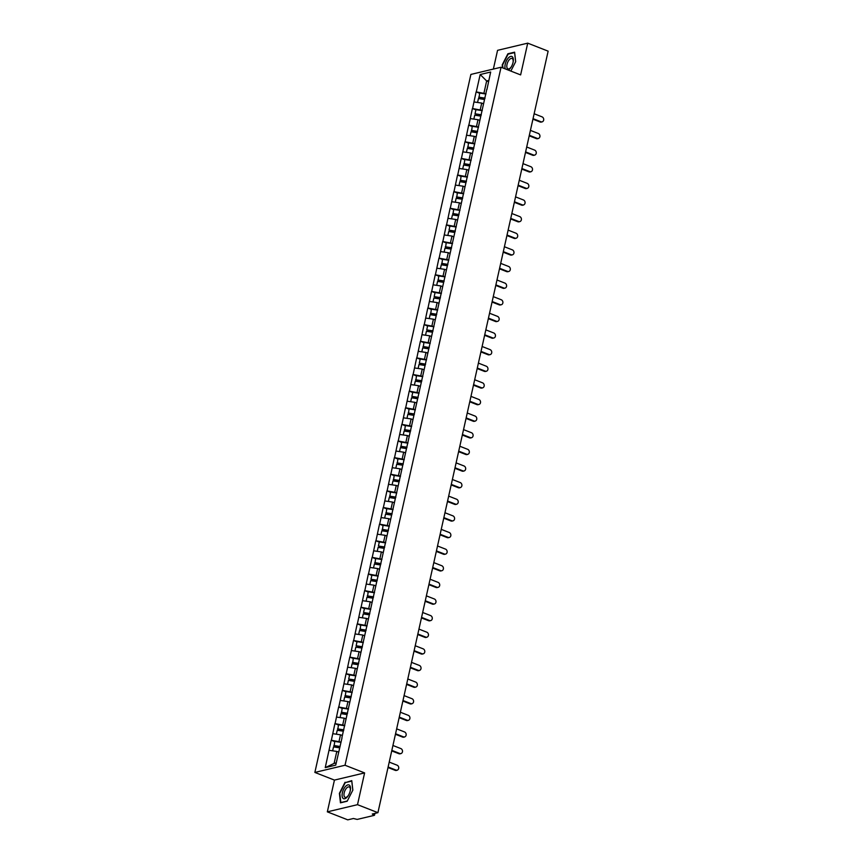 <?xml version="1.0" encoding="UTF-8"?>
<svg xmlns="http://www.w3.org/2000/svg" width="863" height="863" viewBox="0 0 863 863"><rect width="100%" height="100%" fill="white"/><g stroke="black" fill="none" stroke-linecap="round" stroke-linejoin="round"><path stroke-width="1.29" d="M327.336 811.846L357.509 804.672L364.607 772.914L334.434 780.098L327.336 811.846L347.757 819.85L353.399 818.502L357.185 819.419L374.262 815.362L372.277 814.014L377.918 812.666L548.134 51.154L527.725 43.15L497.563 50.334L493.366 69.062M334.434 780.098L314.866 772.428L470.885 74.423L501.047 67.238L345.027 765.244L314.866 772.428M338.641 752.148L336.797 751.425L334.11 763.41L325.243 767.628L335.739 765.136L342.007 737.887M325.243 767.628L331.198 740.238L334.704 741.608M341.068 742.083L331.198 740.238M331.381 740.195L334.909 723.604L338.415 724.985M344.779 725.459L334.909 723.604M335.092 723.561L338.63 706.98L342.136 708.361M348.49 708.836L338.63 706.98M338.814 706.937L342.341 690.357L345.847 691.738M352.212 692.212L342.341 690.357M342.525 690.314L346.063 673.733L349.569 675.114M355.923 675.589L346.063 673.733M346.236 673.69L349.774 657.11L353.28 658.491M359.644 658.965L349.774 657.11M349.957 657.067L353.496 640.486L357.002 641.856M363.355 642.342L353.496 640.486M353.668 640.443L357.206 623.863L360.712 625.233M367.077 625.718L357.206 623.863M357.39 623.82L360.928 607.239L364.423 608.609M370.788 609.095L360.928 607.239M361.101 607.196L364.639 590.616L368.145 591.986M374.51 592.471L364.639 590.616M364.822 590.572L368.361 573.992L371.856 575.362M378.221 575.848L368.361 573.992M368.533 573.949L372.072 557.369L375.578 558.739M381.942 559.224L372.072 557.369M372.255 557.325L375.783 540.745L379.289 542.115M385.653 542.59L375.783 540.745M375.966 540.702L379.504 524.121L383.01 525.491M389.375 525.966L379.504 524.121M379.688 524.078L383.215 507.498L386.721 508.868M393.086 509.343L383.215 507.498M383.399 507.455L386.937 490.874L390.443 492.244M396.807 492.719L386.937 490.874M387.12 490.831L390.648 474.24L394.154 475.621M400.518 476.096L390.648 474.24M390.831 474.197L394.369 457.617L397.875 458.997M404.24 459.472L394.369 457.617M394.553 457.573L398.08 440.993L401.586 442.374M407.951 442.848L398.08 440.993M398.264 440.95L401.802 424.369L405.308 425.75M411.662 426.225L401.802 424.369M401.985 424.326L405.513 407.746L409.019 409.127M415.383 409.601L405.513 407.746M405.696 407.703L409.235 391.122L412.741 392.492M419.094 392.978L409.235 391.122M409.407 391.079L412.946 374.499L416.451 375.869M422.816 376.354L412.946 374.499M413.129 374.456L416.667 357.875L420.173 359.245M426.527 359.731L416.667 357.875M416.84 357.832L420.378 341.252L423.884 342.622M430.249 343.107L420.378 341.252M420.561 341.209L424.1 324.628L427.595 325.998M433.96 326.484L424.1 324.628M424.272 324.585L427.811 308.005L431.317 309.375M437.681 309.86L427.811 308.005M427.994 307.962L431.522 291.381L435.028 292.751M441.392 293.226L431.522 291.381M431.705 291.338L435.243 274.758L438.749 276.128M445.114 276.602L435.243 274.758M435.427 274.714L438.954 258.134L442.46 259.504M448.825 259.979L438.954 258.134M439.138 258.091L442.676 241.511L446.182 242.881M452.546 243.355L442.676 241.511M442.859 241.467L446.387 224.876L449.893 226.257M456.257 226.732L446.387 224.876M446.57 224.833L450.108 208.253L453.614 209.633M459.979 210.108L450.108 208.253M450.292 208.21L453.819 191.629L457.325 193.01M463.69 193.485L453.819 191.629M454.003 191.586L457.541 175.006L461.047 176.386M467.412 176.861L457.541 175.006M457.724 174.962L461.252 158.382L464.758 159.763M471.122 160.238L461.252 158.382M461.435 158.339L464.974 141.759L468.48 143.129M474.833 143.614L464.974 141.759M465.146 141.715L468.685 125.135L472.19 126.505M478.555 126.99L468.685 125.135M468.868 125.092L472.406 108.511L475.912 109.881M482.266 110.367L472.406 108.511M472.579 108.468L476.117 91.888L479.623 93.258M485.988 93.743L476.117 91.888M476.3 91.845L480.173 74.531L490.669 72.028L486.926 89.547M341.877 737.692L486.797 89.342M342.363 735.524L340.507 734.801L339.051 741.295M340.507 734.801L332.827 733.69M346.074 718.901L344.218 718.178L342.773 724.672M344.218 718.178L336.548 717.067M349.795 702.277L347.94 701.554L346.484 708.048M347.94 701.554L340.259 700.443M353.506 685.654L351.651 684.92L350.205 691.425M351.651 684.92L343.981 683.82M357.228 669.03L355.373 668.296L353.916 674.801M355.373 668.296L347.692 667.196M360.939 652.406L359.084 651.673L357.638 658.178M359.084 651.673L351.414 650.573M364.65 635.783L362.805 635.049L361.349 641.554M362.805 635.049L355.125 633.949M368.372 619.149L366.516 618.426L365.071 624.931M366.516 618.426L358.846 617.315M372.082 602.525L370.238 601.802L368.781 608.307M370.238 601.802L362.557 600.691M375.804 585.901L373.949 585.179L372.503 591.684M373.949 585.179L366.279 584.068M379.515 569.278L377.67 568.555L376.214 575.06M377.67 568.555L369.99 567.444M383.237 552.654L381.381 551.932L379.925 558.437M381.381 551.932L373.701 550.821M386.948 536.031L385.103 535.308L383.647 541.802M385.103 535.308L377.422 534.197M390.669 519.407L388.814 518.685L387.358 525.179M388.814 518.685L381.133 517.573M394.38 502.784L392.536 502.061L391.079 508.555M392.536 502.061L384.855 500.95M398.102 486.16L396.246 485.438L394.79 491.932M396.246 485.438L388.566 484.326M401.813 469.537L399.968 468.814L398.512 475.308M399.968 468.814L392.287 467.703M405.534 452.913L403.679 452.19L402.223 458.685M403.679 452.19L395.998 451.079M409.245 436.29L407.39 435.556L405.944 442.061M407.39 435.556L399.72 434.456M412.967 419.666L411.112 418.933L409.655 425.437M411.112 418.933L403.431 417.832M416.678 403.043L414.823 402.309L413.377 408.814M414.823 402.309L407.153 401.209M420.389 386.419L418.544 385.685L417.088 392.19M418.544 385.685L410.864 384.585M424.111 369.785L422.255 369.062L420.81 375.567M422.255 369.062L414.585 367.951M427.821 353.161L425.977 352.438L424.52 358.943M425.977 352.438L418.296 351.327M431.543 336.538L429.688 335.815L428.242 342.32M429.688 335.815L422.018 334.704M435.254 319.914L433.409 319.191L431.953 325.696M433.409 319.191L425.729 318.08M438.976 303.291L437.12 302.568L435.675 309.073M437.12 302.568L429.44 301.457M442.687 286.667L440.842 285.944L439.386 292.438M440.842 285.944L433.161 284.833M446.408 270.043L444.553 269.321L443.097 275.815M444.553 269.321L436.872 268.21M450.119 253.42L448.275 252.697L446.818 259.191M448.275 252.697L440.594 251.586M453.841 236.796L451.985 236.074L450.529 242.568M451.985 236.074L444.305 234.963M457.552 220.173L455.707 219.45L454.251 225.944M455.707 219.45L448.026 218.339M461.274 203.549L459.418 202.827L457.962 209.321M459.418 202.827L451.737 201.715M464.984 186.926L463.129 186.192L461.683 192.697M463.129 186.192L455.459 185.092M468.706 170.302L466.851 169.569L465.394 176.074M466.851 169.569L459.17 168.468M472.417 153.679L470.562 152.945L469.116 159.45M470.562 152.945L462.892 151.845M476.139 137.055L474.283 136.322L472.827 142.827M474.283 136.322L466.603 135.221M479.85 120.421L477.994 119.698L476.549 126.203M477.994 119.698L470.324 118.598M483.56 103.797L481.716 103.075L480.26 109.579M481.716 103.075L474.035 101.963M488.512 81.694L486.656 80.96L483.981 92.956M488.782 80.453L486.656 80.96L480.173 74.531M357.509 804.672L377.918 812.666M364.607 772.914L345.027 765.244M501.047 67.238L520.626 74.908L527.725 43.15M334.11 763.41L336.236 762.903M336.797 751.425L329.116 750.314M510.864 71.079L515.675 61.661L514.607 52.179L507.886 53.776L502.223 64.854L502.557 67.832M345.049 782.256L339.396 793.345L340.454 802.827L347.174 801.22L352.838 790.141L351.77 780.659L345.718 782.514M508.555 54.035L507.886 53.776M542.158 121.866L541.252 122.082A2.611 2.19 -103.4 0 1 540.098 121.996L541.004 121.78A2.611 2.19 76.6 0 0 542.104 116.883L534.143 113.754M484.898 98.598L479.041 97.692L479.666 93.053L485.923 94.024M485.006 98.134L478.749 97.163M483.614 103.592L482.644 103.441M484.531 99.493L478.447 98.544L477.563 102.481M541.004 121.78L533.043 118.663M540.098 121.996L532.935 119.18M538.447 138.49L537.541 138.706A2.611 2.19 -103.4 0 1 536.387 138.619L537.293 138.404A2.611 2.19 76.6 0 0 538.383 133.506L530.432 130.389M481.187 115.221L475.038 113.787L475.955 109.677L482.201 110.647M481.284 114.757L475.038 113.787M479.893 120.216L478.933 120.065M480.81 116.117L474.726 115.167L473.852 119.105M537.293 138.404L529.332 135.286M536.387 138.619L529.213 135.815M534.726 155.113L533.819 155.329A2.611 2.19 -103.4 0 1 532.665 155.243L533.571 155.027A2.611 2.19 76.6 0 0 534.672 150.13L526.71 147.012M477.466 131.845L471.608 130.939L472.234 126.3L478.49 127.271M477.573 131.381L471.317 130.41M476.182 136.839L475.211 136.688M477.099 132.74L471.015 131.791L470.13 135.728M533.571 155.027L525.621 151.91M532.665 155.243L525.502 152.438M531.015 171.737L530.109 171.953A2.611 2.19 -103.4 0 1 528.954 171.866L529.86 171.651A2.611 2.19 76.6 0 0 530.95 166.753L523 163.636M473.755 148.468L467.897 147.562L468.523 142.924L474.779 143.894M473.852 148.005L467.606 147.034M472.46 153.463L471.5 153.312M473.377 149.364L467.293 148.414L466.419 152.352M529.86 171.651L521.899 168.533M528.954 171.866L521.781 169.062M527.293 188.371L526.387 188.587A2.611 2.19 -103.4 0 1 525.233 188.49L526.139 188.274A2.611 2.19 76.6 0 0 527.239 183.377L519.278 180.259M470.033 165.092L464.175 164.186L464.801 159.558L471.058 160.518M470.141 164.628L463.884 163.657M468.749 170.087L467.778 169.935M469.666 165.987L463.582 165.038L462.697 168.975M526.139 188.274L518.188 185.157M525.233 188.49L518.07 185.685M523.582 204.995L522.676 205.211A2.611 2.19 -103.4 0 1 521.522 205.114L522.428 204.898A2.611 2.19 76.6 0 0 523.517 200L515.567 196.883M466.322 181.715L460.464 180.809L461.09 176.181L467.347 177.152M466.43 181.252L460.173 180.281M465.028 186.71L464.067 186.559M465.944 182.611L459.86 181.662L458.987 185.599M522.428 204.898L514.467 201.78M521.522 205.114L514.348 202.309M508.199 70.032A7.379 3.484 -68.6 0 0 509.753 68.867A7.379 3.484 -68.6 0 0 511.133 67.087A7.379 3.484 -68.6 0 0 513.151 61.942A7.379 3.484 -68.6 0 0 508.512 57.799A7.379 3.484 -68.6 0 0 505.265 68.889M513.075 62.298A5.588 2.643 -68.6 0 0 512.029 58.457A5.588 2.643 -68.6 0 0 509.515 59.471A5.588 2.643 -68.6 0 0 506.915 64.908A5.588 2.643 -68.6 0 0 507.951 68.867A5.588 2.643 -68.6 0 0 510.454 67.853A5.588 2.643 -68.6 0 0 511.328 66.764M502.967 67.983L502.622 64.887L508.102 54.142L514.618 52.589L515.643 61.715M346.915 797.347A7.379 3.484 -68.6 0 0 348.296 795.567A7.379 3.484 -68.6 0 0 350.313 790.422A7.379 3.484 -68.6 0 0 345.685 786.279A7.379 3.484 -68.6 0 0 342.126 796.085A7.379 3.484 -68.6 0 0 346.915 797.347M350.249 790.778A5.588 2.643 -68.6 0 0 349.191 786.948A5.588 2.643 -68.6 0 0 346.678 787.962A5.588 2.643 -68.6 0 0 344.078 793.388A5.588 2.643 -68.6 0 0 345.114 797.347A5.588 2.643 -68.6 0 0 347.616 796.333A5.588 2.643 -68.6 0 0 348.49 795.255M347.282 801.015L340.82 802.558L339.785 793.367L345.276 782.622L351.78 781.08L352.805 790.195M519.86 221.618L518.954 221.834A2.611 2.19 -103.4 0 1 517.811 221.737L518.706 221.521A2.611 2.19 76.6 0 0 519.806 216.624L511.845 213.506M462.6 198.339L456.743 197.433L457.368 192.805L463.625 193.776M462.708 197.875L456.451 196.904M461.317 203.334L460.346 203.183M462.234 199.234L456.149 198.285L455.265 202.222M518.706 221.521L510.756 218.404M517.811 221.737L510.637 218.932M516.15 238.242L515.243 238.458A2.611 2.19 -103.4 0 1 514.089 238.361L514.995 238.145A2.611 2.19 76.6 0 0 516.096 233.247L508.134 230.13M458.889 214.973L453.032 214.056L453.658 209.429L459.914 210.399M458.997 214.499L452.741 213.528M457.606 219.957L456.635 219.806M458.523 215.858L452.428 214.909L451.554 218.846M514.995 238.145L507.034 235.027M514.089 238.361L506.915 235.556M512.428 254.865L511.522 255.081A2.611 2.19 -103.4 0 1 510.378 254.984L511.274 254.768A2.611 2.19 76.6 0 0 512.374 249.871L504.413 246.753M455.168 231.597L449.019 230.151L449.947 226.052L456.193 227.023M455.276 231.122L449.019 230.151M453.884 236.581L452.913 236.44M454.801 232.481L448.717 231.543L447.832 235.47M511.274 254.768L503.323 251.651M510.378 254.984L503.205 252.179M508.717 271.489L507.811 271.705A2.611 2.19 -103.4 0 1 506.657 271.618L507.563 271.403A2.611 2.19 76.6 0 0 508.663 266.494L500.702 263.377M451.457 248.22L445.599 247.303L446.225 242.676L452.482 243.646M451.565 247.746L445.308 246.775M450.173 253.215L449.202 253.064M451.09 249.105L444.995 248.166L444.121 252.093M507.563 271.403L499.601 268.274M506.657 271.618L499.483 268.803M504.995 288.113L504.1 288.328A2.611 2.19 -103.4 0 1 502.946 288.242L503.852 288.026A2.611 2.19 76.6 0 0 504.941 283.118L496.98 280M447.735 264.844L441.878 263.927L442.514 259.299L448.76 260.27M447.843 264.369L441.597 263.398M446.451 269.839L445.491 269.688M447.368 265.728L441.284 264.79L440.4 268.717M503.852 288.026L495.891 284.909M502.946 288.242L495.772 285.426M501.284 304.736L500.378 304.952A2.611 2.19 -103.4 0 1 499.224 304.866L500.13 304.65A2.611 2.19 76.6 0 0 501.23 299.741L493.269 296.624M444.024 281.467L438.167 280.561L438.792 275.923L445.049 276.894M444.132 280.993L437.875 280.022M442.741 286.462L441.77 286.311M443.658 282.352L437.563 281.414L436.689 285.34M500.13 304.65L492.169 301.532M499.224 304.866L492.05 302.05M497.563 321.36L496.667 321.575A2.611 2.19 -103.4 0 1 495.513 321.489L496.419 321.273A2.611 2.19 76.6 0 0 497.509 316.365L489.548 313.247M440.313 298.091L434.165 296.645L435.081 292.546L441.327 293.517M440.41 297.616L434.165 296.645M439.019 303.086L438.059 302.935M439.936 298.976L433.852 298.037L432.967 301.964M496.419 321.273L488.458 318.156M495.513 321.489L488.339 318.674M493.852 337.983L492.946 338.199A2.611 2.19 -103.4 0 1 491.791 338.113L492.697 337.897A2.611 2.19 76.6 0 0 493.798 332.989L485.837 329.871M436.592 314.715L430.734 313.808L431.36 309.17L437.617 310.141M436.7 314.24L430.443 313.269M435.308 319.709L434.337 319.558M436.225 315.599L430.13 314.661L429.256 318.587M492.697 337.897L484.736 334.779M491.791 338.113L484.628 335.297M490.141 354.607L489.235 354.822A2.611 2.19 -103.4 0 1 488.08 354.736L488.987 354.52A2.611 2.19 76.6 0 0 490.076 349.612L482.115 346.495M432.881 331.338L426.732 329.903L427.649 325.793L433.895 326.764M432.978 330.863L426.732 329.903M431.586 336.333L430.626 336.182M432.503 332.233L426.419 331.284L425.535 335.222M488.987 354.52L481.025 351.403M488.08 354.736L480.907 351.921M486.419 371.23L485.513 371.446A2.611 2.19 -103.4 0 1 484.359 371.36L485.265 371.144A2.611 2.19 76.6 0 0 486.365 366.246L478.404 363.118M429.159 347.962L423.302 347.055L423.927 342.417L430.184 343.388M429.267 347.498L423.01 346.527M427.875 352.956L426.905 352.805M428.792 348.857L422.697 347.908L421.824 351.845M485.265 371.144L477.304 368.026M484.359 371.36L477.196 368.544M482.708 387.854L481.802 388.07A2.611 2.19 -103.4 0 1 480.648 387.983L481.554 387.767A2.611 2.19 76.6 0 0 482.644 382.87L474.693 379.742M425.448 364.585L419.299 363.15L420.216 359.04L426.462 360.011M425.545 364.121L419.299 363.15M424.154 369.58L423.194 369.429M425.071 365.481L418.987 364.531L418.113 368.469M481.554 387.767L473.593 384.65M480.648 387.983L473.474 385.168M478.987 404.477L478.08 404.693A2.611 2.19 -103.4 0 1 476.926 404.607L477.832 404.391A2.611 2.19 76.6 0 0 478.933 399.493L470.971 396.376M421.727 381.209L415.869 380.303L416.495 375.664L422.751 376.635M421.834 380.745L415.578 379.774M420.443 386.203L419.472 386.052M421.36 382.104L415.276 381.155L414.391 385.092M477.832 404.391L469.882 401.273M476.926 404.607L469.763 401.802M475.276 421.101L474.37 421.317A2.611 2.19 -103.4 0 1 473.215 421.23L474.121 421.015A2.611 2.19 76.6 0 0 475.211 416.117L467.261 412.999M418.016 397.832L411.867 396.397L412.784 392.287L419.03 393.258M418.113 397.368L411.867 396.397M416.721 402.827L415.761 402.676M417.638 398.728L411.554 397.778L410.68 401.716M474.121 421.015L466.16 417.897M473.215 421.23L466.042 418.426M471.554 437.735L470.648 437.94A2.611 2.19 -103.4 0 1 469.494 437.854L470.4 437.638A2.611 2.19 76.6 0 0 471.5 432.741L463.539 429.623M414.294 414.456L408.436 413.55L409.062 408.922L415.319 409.882M414.402 413.992L408.145 413.021M413.01 419.45L412.039 419.299M413.927 415.351L407.843 414.402L406.958 418.339M470.4 437.638L462.449 434.521M469.494 437.854L462.331 435.049M467.843 454.359L466.937 454.574A2.611 2.19 -103.4 0 1 465.783 454.477L466.689 454.262A2.611 2.19 76.6 0 0 467.778 449.364L459.828 446.247M410.583 431.079L404.725 430.173L405.351 425.545L411.608 426.516M410.691 430.615L404.434 429.645M409.289 436.074L408.328 435.923M410.205 431.975L404.121 431.025L403.248 434.963M466.689 454.262L458.728 451.144M465.783 454.477L458.609 451.673M464.121 470.982L463.215 471.198A2.611 2.19 -103.4 0 1 462.061 471.101L462.967 470.885A2.611 2.19 76.6 0 0 464.067 465.988L456.106 462.87M406.861 447.703L401.004 446.797L401.629 442.169L407.886 443.14M406.969 447.239L400.712 446.268M405.578 452.697L404.607 452.546M406.495 448.598L400.41 447.649L399.526 451.586M462.967 470.885L455.017 467.768M462.061 471.101L454.898 468.296M460.411 487.606L459.504 487.822A2.611 2.19 -103.4 0 1 458.35 487.724L459.256 487.509A2.611 2.19 76.6 0 0 460.346 482.611L452.395 479.494M403.15 464.337L397.293 463.42L397.919 458.792L404.175 459.763M403.258 463.863L397.002 462.892M401.867 469.321L400.896 469.17M402.784 465.222L396.689 464.272L395.815 468.21M459.256 487.509L451.295 484.391M458.35 487.724L451.176 484.92M456.689 504.229L455.783 504.445A2.611 2.19 -103.4 0 1 454.639 504.348L455.535 504.132A2.611 2.19 76.6 0 0 456.635 499.235L448.674 496.117M399.429 480.961L393.571 480.044L394.197 475.416L400.454 476.387M399.537 480.486L393.28 479.515M398.145 485.945L397.174 485.804M399.062 481.845L392.978 480.907L392.093 484.833M455.535 504.132L447.584 501.015M454.639 504.348L447.466 501.543M452.978 520.853L452.072 521.069A2.611 2.19 -103.4 0 1 450.918 520.972L451.824 520.767A2.611 2.19 76.6 0 0 452.924 515.858L444.963 512.741M395.718 497.584L389.86 496.667L390.486 492.039L396.743 493.01M395.826 497.11L389.569 496.139M394.434 502.579L393.463 502.428M395.351 498.469L389.256 497.53L388.382 501.457M451.824 520.767L443.862 517.638M450.918 520.972L443.744 518.167M449.256 537.476L448.35 537.692A2.611 2.19 -103.4 0 1 447.207 537.606L448.102 537.39A2.611 2.19 76.6 0 0 449.202 532.482L441.241 529.364M391.996 514.208L386.139 513.291L386.775 508.663L393.021 509.634M392.104 513.733L385.858 512.762M390.712 519.202L389.752 519.051M391.629 515.092L385.545 514.154L384.661 518.08M448.102 537.39L440.152 534.262M447.207 537.606L440.033 534.79M445.545 554.1L444.639 554.316A2.611 2.19 -103.4 0 1 443.485 554.229L444.391 554.014A2.611 2.19 76.6 0 0 445.491 549.105L437.53 545.988M388.285 530.831L382.428 529.925L383.053 525.287L389.31 526.257M388.393 530.357L382.136 529.386M387.002 535.826L386.031 535.675M387.919 531.716L381.824 530.777L380.95 534.704M444.391 554.014L436.43 550.896M443.485 554.229L436.311 551.414M441.824 570.723L440.928 570.939A2.611 2.19 -103.4 0 1 439.774 570.853L440.68 570.637A2.611 2.19 76.6 0 0 441.77 565.729L433.809 562.611M384.574 547.455L378.426 546.009L379.342 541.91L385.588 542.881M384.671 546.98L378.426 546.009M383.28 552.449L382.32 552.298M384.197 548.339L378.113 547.401L377.228 551.328M440.68 570.637L432.719 567.52M439.774 570.853L432.6 568.037M438.113 587.347L437.207 587.563A2.611 2.19 -103.4 0 1 436.052 587.476L436.958 587.261A2.611 2.19 76.6 0 0 438.059 582.352L430.098 579.235M380.853 564.078L374.995 563.172L375.621 558.534L381.878 559.504M380.961 563.604L374.704 562.633M379.569 569.073L378.598 568.922M380.486 564.963L374.391 564.024L373.517 567.951M436.958 587.261L428.997 584.143M436.052 587.476L428.879 584.661M434.391 603.971L433.496 604.186A2.611 2.19 -103.4 0 1 432.341 604.1L433.248 603.884A2.611 2.19 76.6 0 0 434.337 598.976L426.376 595.858M377.142 580.702L370.993 579.267L371.91 575.157L378.156 576.128M377.239 580.227L370.993 579.267M375.847 585.697L374.887 585.545M376.764 581.597L370.68 580.648L369.796 584.585M433.248 603.884L425.286 600.767M432.341 604.1L425.168 601.284M430.68 620.594L429.774 620.81A2.611 2.19 -103.4 0 1 428.62 620.724L429.526 620.508A2.611 2.19 76.6 0 0 430.626 615.599L422.665 612.482M373.42 597.325L367.562 596.419L368.188 591.781L374.445 592.752M373.528 596.862L367.271 595.891M372.136 602.32L371.166 602.169M373.053 598.221L366.958 597.272L366.085 601.209M429.526 620.508L421.565 617.39M428.62 620.724L421.457 617.908M426.969 637.218L426.063 637.433A2.611 2.19 -103.4 0 1 424.909 637.347L425.815 637.131A2.611 2.19 76.6 0 0 426.905 632.234L418.954 629.105M369.709 613.949L363.56 612.514L364.477 608.404L370.723 609.375M369.806 613.485L363.56 612.514M368.415 618.944L367.455 618.793M369.332 614.844L363.247 613.895L362.374 617.832M425.815 637.131L417.854 634.014M424.909 637.347L417.735 634.532M423.248 653.841L422.341 654.057A2.611 2.19 -103.4 0 1 421.187 653.971L422.093 653.755A2.611 2.19 76.6 0 0 423.194 648.857L415.232 645.74M365.988 630.573L360.13 629.666L360.756 625.028L367.012 625.999M366.095 630.109L359.839 629.138M364.704 635.567L363.733 635.416M365.621 631.468L359.537 630.519L358.652 634.456M422.093 653.755L414.132 650.637M421.187 653.971L414.024 651.166M419.537 670.465L418.631 670.68A2.611 2.19 -103.4 0 1 417.476 670.594L418.382 670.378A2.611 2.19 76.6 0 0 419.472 665.481L411.522 662.363M362.277 647.196L356.128 645.761L357.045 641.651L363.291 642.622M362.374 646.732L356.128 645.761M360.982 652.191L360.022 652.04M361.899 648.091L355.815 647.142L354.941 651.08M418.382 670.378L410.421 667.261M417.476 670.594L410.303 667.789M415.815 687.099L414.909 687.304A2.611 2.19 -103.4 0 1 413.755 687.218L414.661 687.002A2.611 2.19 76.6 0 0 415.761 682.104L407.8 678.987M358.555 663.82L352.697 662.913L353.323 658.286L359.58 659.246M358.663 663.356L352.406 662.385M357.271 668.814L356.3 668.663M358.188 664.715L352.104 663.766L351.219 667.703M414.661 687.002L406.71 683.884M413.755 687.218L406.592 684.413M412.104 703.723L411.198 703.938A2.611 2.19 -103.4 0 1 410.044 703.841L410.95 703.625A2.611 2.19 76.6 0 0 412.039 698.728L404.089 695.61M354.844 680.443L348.695 679.008L349.612 674.909L355.858 675.88M354.941 679.979L348.695 679.008M353.55 685.438L352.589 685.287M354.466 681.339L348.382 680.389L347.509 684.327M410.95 703.625L402.989 700.508M410.044 703.841L402.87 701.036M408.382 720.346L407.476 720.562A2.611 2.19 -103.4 0 1 406.322 720.465L407.228 720.249A2.611 2.19 76.6 0 0 408.328 715.351L400.367 712.234M351.122 697.067L345.265 696.161L345.89 691.533L352.147 692.504M351.23 696.603L344.973 695.632M349.839 702.061L348.868 701.91M350.756 697.962L344.671 697.013L343.787 700.95M407.228 720.249L399.278 717.131M406.322 720.465L399.159 717.66M404.671 736.97L403.765 737.185A2.611 2.19 -103.4 0 1 402.611 737.088L403.517 736.873A2.611 2.19 76.6 0 0 404.607 731.975L396.656 728.857M347.411 713.701L341.554 712.784L342.18 708.156L348.436 709.127M347.519 713.226L341.263 712.255M346.117 718.685L345.157 718.534M347.034 714.586L340.95 713.636L340.076 717.574M403.517 736.873L395.556 733.755M402.611 737.088L395.437 734.284M400.95 753.593L400.044 753.809A2.611 2.19 -103.4 0 1 398.9 753.712L399.796 753.496A2.611 2.19 76.6 0 0 400.896 748.599L392.935 745.481M343.69 730.325L337.832 729.408L338.458 724.78L344.715 725.751M343.798 729.85L337.541 728.879M342.406 735.308L341.435 735.168M343.323 731.209L337.239 730.271L336.354 734.197M399.796 753.496L391.845 750.379M398.9 753.712L391.726 750.907M397.239 770.217L396.333 770.432A2.611 2.19 -103.4 0 1 395.178 770.335L396.085 770.12A2.611 2.19 76.6 0 0 397.174 765.222L389.224 762.105M339.979 746.948L334.121 746.031L334.747 741.403L341.004 742.374M340.087 746.473L333.83 745.503M338.695 751.932L337.724 751.792M339.612 747.833L333.517 746.894L332.643 750.821M396.085 770.12L388.123 767.002M395.178 770.335L388.005 767.531M373.765 814.596L373.992 813.604M374.93 813.378L374.531 815.179"/></g></svg>
